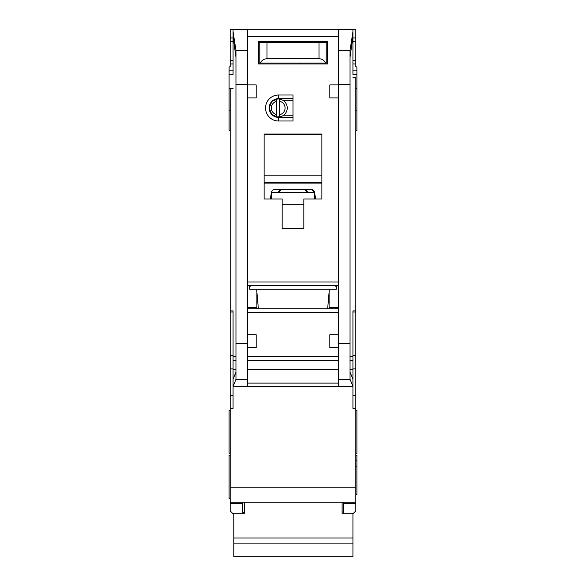<?xml version="1.0" encoding="UTF-8"?>
<svg xmlns="http://www.w3.org/2000/svg" width="586" height="586" viewBox="0 0 586 586"><rect width="100%" height="100%" fill="white"/><g stroke="black" fill="none" stroke-linecap="round" stroke-linejoin="round"><path stroke-width="0.88" d="M281.053 116.57L276.753 116.914A9.024 9.024 0 0 1 269.172 108.007L271.919 114.644L278.562 117.39L278.562 121.002A12.995 12.995 0 0 1 265.561 108.007A12.995 12.995 0 0 1 278.562 95.005L293 95.005L293 121.002L278.562 121.002M242.458 502.253L242.458 503.418L230.181 503.418L230.181 510.911L233.433 514.164M282.166 41.577L282.166 42.478M303.834 41.577L303.834 42.478M350.04 57.179L352.933 36.522L352.933 74.07M233.067 74.07L233.067 29.3L355.819 29.3L355.819 66.848L356.903 66.848L356.903 88.508L355.819 88.508M230.181 408.383L233.067 408.383L233.067 386.723L352.933 386.723L352.933 408.383L355.819 408.383L355.819 487.808L230.181 487.808L230.181 88.508L229.097 88.508L229.097 74.356L233.067 74.356M355.819 130.385L356.903 130.385L356.903 88.508M355.819 453.872L356.903 453.872L356.903 410.552L355.819 410.552M355.819 494.672L356.903 494.672L356.903 455.315L355.819 455.315M355.819 466.756L356.903 466.756M229.097 88.508L229.097 130.385L230.181 130.385M230.181 455.315L229.097 455.315L229.097 498.642L230.181 498.642M230.181 410.552L229.097 410.552L229.097 453.872L230.181 453.872M233.067 63.962L230.181 63.962L230.181 66.848L229.097 66.848L229.097 74.356M327.647 308.734L329.354 289.242M249.68 285.631L249.68 289.242L336.32 289.242L336.32 285.631M258.353 308.734L256.646 289.242M278.562 95.005L278.562 98.616L271.919 101.363L269.172 108.007A9.383 9.383 0 0 0 278.562 117.39L293 117.39M325.508 386.723L260.492 386.723L325.508 386.723M279.639 101.297A6.856 6.856 0 0 1 279.639 114.71L279.639 116.914A9.024 9.024 0 0 0 279.639 99.093L279.639 114.71M275.347 116.57L272.563 115.222M276.753 114.71A6.856 6.856 0 0 1 276.753 101.297L276.753 116.914A9.024 9.024 0 0 0 279.639 116.914M272.563 100.785L276.753 99.1A9.024 9.024 0 0 0 269.172 108.007A9.383 9.383 0 0 1 278.562 98.616L293 98.616M279.639 99.093A9.024 9.024 0 0 0 276.753 99.093L276.753 101.297M293 115.222L283.617 115.222M293 100.785L283.617 100.785M338.488 97.899L329.823 97.899L329.823 84.897L338.488 84.897L338.488 386.687L352.933 386.687L352.904 378.988L350.04 372.198M233.067 29.63L247.512 29.63L247.512 84.897L256.177 84.897L256.177 97.899L247.512 97.899L247.512 334.731L256.177 334.731L256.177 347.732L247.534 347.732L247.512 334.731M282.166 198.984L264.118 198.984L264.118 133.996L321.882 133.996L321.882 198.984L303.834 198.984L303.834 228.591L282.166 228.591L282.166 198.984M258.338 41.577L327.662 41.577L327.662 63.962L258.338 63.962L258.338 41.577M256.895 292.128L256.895 308.734M256.895 307.438L247.512 307.438M247.512 285.631L338.488 285.631M338.488 308.734L247.512 308.734M329.105 292.128L329.105 308.734M329.105 307.438L338.488 307.438M338.488 334.731L329.823 334.731L329.823 347.732L338.466 347.732M352.933 36.522L352.933 31.673L350.04 50.286L350.04 379.354L352.933 386.211M352.933 29.3L338.488 29.63L338.488 84.897M247.512 84.897L247.512 97.899M233.067 31.673L235.96 50.286L235.96 379.354L247.512 379.354L247.512 386.687L233.067 386.687L235.96 379.354M335.602 285.631L336.32 287.799M249.68 287.799L250.398 285.631M247.512 379.354L247.534 347.732M235.96 372.198L233.096 378.988L233.067 383.112L233.067 310.902L230.181 310.902M233.067 383.112L233.067 386.211M352.933 77.689L355.819 77.689L355.819 310.902L352.933 310.902L352.933 383.112M264.118 198.984L264.118 183.447A13.72 13.72 0 0 1 264.454 183.081L321.546 183.081A13.72 13.72 0 0 1 321.882 183.447L321.546 183.081M321.882 198.984L321.882 183.447M303.834 228.591L282.166 228.591M258.338 63.962L277.837 63.962M308.163 63.962L327.662 63.962M230.181 88.508L233.067 88.508M233.067 36.522L235.96 57.179M230.181 503.418L230.181 502.253L355.819 502.253L355.819 503.418L343.543 503.418L343.543 502.253L355.819 502.253L355.819 487.808M230.181 487.808L230.181 502.253M230.181 63.962L230.181 29.3L233.067 29.3M355.819 310.902L355.819 408.383M352.933 513.805L355.819 510.911L355.819 503.418M352.933 31.673L352.933 29.63M271.34 193.314L270.234 198.984M314.66 198.984L314.396 191.937A2.886 2.886 0 0 0 311.562 189.6L274.438 189.6A2.886 2.886 0 0 0 271.604 191.937L271.34 198.984M315.766 198.984L314.66 193.314M264.118 183.447L264.454 183.081M264.118 182.378L321.882 182.378M321.882 134.362L264.118 134.362M242.458 503.418L242.458 513.292M233.067 37.965L230.181 37.965M352.933 37.965L355.819 37.965M352.933 63.962L355.819 63.962M343.543 503.418L343.543 513.292M355.819 460.83L356.903 460.83M270.754 196.317L271.34 196.317M314.499 192.486L271.501 192.486M311.562 189.6L314.396 191.937M315.246 196.317L314.66 196.317M258.338 63.054L260.389 63.054C261.744 60.314 263.949 58.871 267.004 58.725L318.996 58.725C322.051 58.871 324.256 60.314 325.611 63.054L327.662 63.054M325.611 63.054L260.389 63.054M327.662 42.478L258.338 42.478M300.222 63.962L300.222 63.054M285.778 63.962L285.778 63.054M342.099 502.253L342.099 513.292L352.933 513.292L352.933 556.7L233.792 556.7L233.792 543.105L352.933 543.105M233.792 543.105L233.792 513.292L244.618 513.292L244.618 502.253M281.448 189.6L278.562 192.486A2.886 2.886 0 0 1 281.448 189.6M304.552 189.6A2.886 2.886 0 0 1 307.438 192.486L304.552 189.6M233.792 538.029L352.933 538.029M326.212 63.054L326.212 42.478M259.788 63.054L259.788 42.478M264.843 41.577L264.843 42.478M321.157 41.577L321.157 42.478M352.933 74.356L356.903 74.356M247.512 282.02L338.488 282.02M247.512 36.522L338.488 36.522M247.512 312.345L338.488 312.345M338.488 356.574L247.512 356.574M338.488 343.572L350.04 343.572M338.488 84.758L350.04 84.758M247.512 84.758L235.96 84.758M235.96 343.572L247.512 343.572M338.488 383.112L247.512 383.112M338.488 360.346L247.512 360.346M338.488 379.354L350.04 379.354M350.04 50.286L338.488 50.286M247.512 50.286L235.96 50.286M235.96 360.346L233.067 360.346M233.067 369.392L235.96 369.392M233.067 356.574L235.96 356.574M233.067 312.023L230.181 312.023M233.067 355.57L230.181 355.57M233.067 368.894L230.181 368.894M233.067 395.382L230.181 395.382M352.933 395.382L355.819 395.382M352.933 368.894L355.819 368.894M352.933 355.57L355.819 355.57M352.933 312.023L355.819 312.023M352.933 356.574L350.04 356.574M352.933 360.346L350.04 360.346M352.933 369.392L350.04 369.392M338.488 369.392L247.512 369.392M264.118 175.155L321.882 175.155M282.166 204.763L303.834 204.763M229.097 70.825L233.067 70.825M233.067 60.351L230.181 60.351M230.181 41.577L233.067 41.577M352.933 41.577L355.819 41.577M355.819 60.351L352.933 60.351M356.903 70.825L352.933 70.825M318.996 58.725L318.996 42.478M267.004 58.725L267.004 42.478M230.181 110.168L229.097 110.168M355.819 110.168L356.903 110.168M342.099 511.996L343.543 511.996M242.458 512.362L244.618 512.362"/></g></svg>

